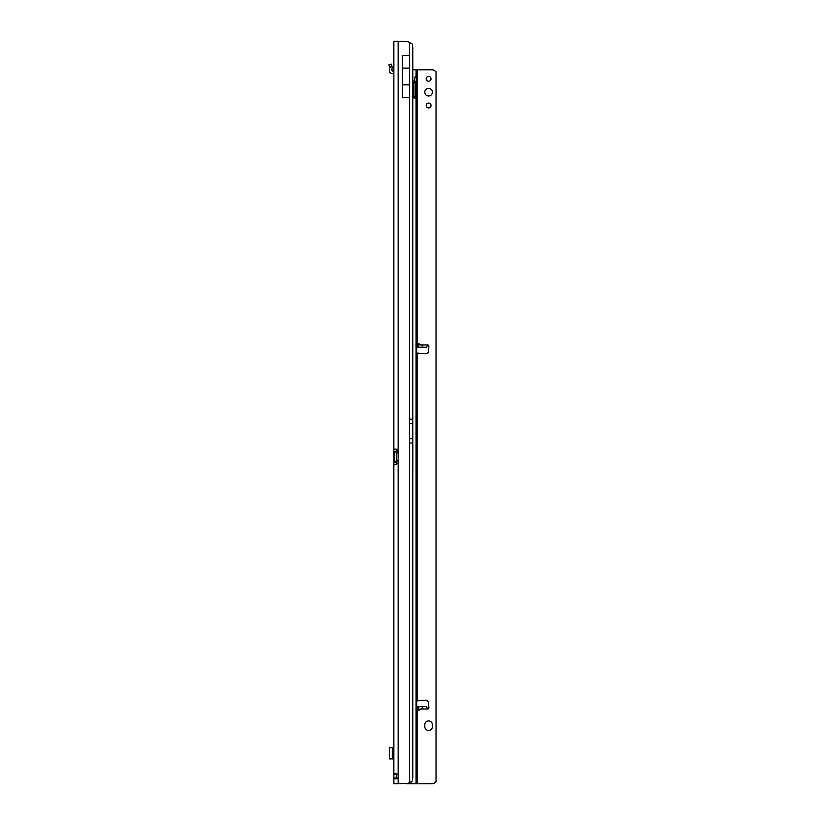 <?xml version="1.0" encoding="UTF-8"?>
<svg xmlns="http://www.w3.org/2000/svg" width="825" height="825" viewBox="0 0 825 825"><rect width="100%" height="100%" fill="white"/><g stroke="black" fill="none" stroke-linecap="round" stroke-linejoin="round"><path stroke-width="1.24" d="M396.382 773.499L396.237 777.965L393.855 777.965L395.072 778.986L398.145 777.872A2.857 2.857 0 0 0 398.145 774.397L395.072 773.283L393.855 774.304L393.855 783.75L393.855 778.748M396.237 449.171L396.237 451.44L393.855 451.44L393.855 462.093L393.855 41.25L407.272 41.57A9.518 9.518 0 0 1 409.623 42.56L412.459 44.137A9.518 1.32 90 0 1 412.789 48.304L412.789 776.696A9.518 1.32 90 0 1 412.459 780.863L409.623 782.44A9.518 9.518 0 0 1 407.272 783.43L393.855 783.75M393.381 750.905L393.381 747.677L393.855 750.905L392.721 750.905L392.721 755.669L393.855 755.669L393.855 758.907L389.441 758.907L389.441 747.677L392.287 747.677L392.287 758.907M396.402 452.007A1.423 1.011 90 0 1 396.382 452.007L394.69 452.007L394.69 461.526A1.423 1.011 90 0 1 394.721 461.526L393.855 462.093L393.855 774.304L396.237 774.304M396.237 464.362L396.237 462.093L393.855 462.093M393.855 451.44L396.712 452.007L396.712 461.526L394.721 461.526L396.382 461.526A1.423 1.011 90 0 1 396.402 461.526M396.093 464.382L393.855 464.382L396.093 464.382L398.145 463.114L398.145 461.526L396.712 461.526M393.855 449.151L396.093 449.151L393.855 449.151M396.237 451.44L396.382 452.007M396.382 461.526L396.237 462.093M396.712 452.007L398.155 452.007L398.145 450.409L396.093 449.151M396.237 777.965L396.382 778.769M398.145 41.25L398.145 450.409A1.423 1.423 0 0 1 398.155 450.574L398.155 462.949A1.423 1.423 0 0 1 398.145 463.114L398.145 783.75M402.425 55.388L409.623 55.388L409.623 68.104L402.425 68.104L402.425 55.388M409.623 84.841L402.425 84.841L402.425 97.556L409.623 97.556L409.623 68.104M402.425 84.841L402.425 68.104M393.381 747.677L392.287 747.677M389.441 748.285L389.441 758.288M393.855 74.095L392.287 73.611A2.857 2.857 0 0 1 389.452 70.465L389.761 67.526A0.949 0.949 0 0 0 389.73 67.176L392.03 66.547A3.331 3.331 0 0 1 392.123 67.774L391.823 70.713L393.381 71.239A2.857 2.857 0 0 1 393.855 71.28M389.73 67.176L391.978 66.402L391.236 64.092L388.967 64.835L389.72 67.134M432.413 92.173A3.805 3.805 0 0 0 428.608 88.368A3.805 3.805 0 0 0 424.793 92.173A3.805 3.805 0 0 0 428.608 95.989A3.805 3.805 0 0 0 432.413 92.173M431.032 78.849A2.423 2.423 0 0 0 428.608 76.426A2.423 2.423 0 0 0 426.174 78.849A2.423 2.423 0 0 0 428.608 81.283A2.423 2.423 0 0 0 431.032 78.849M431.032 105.507A2.423 2.423 0 0 0 428.608 103.073A2.423 2.423 0 0 0 426.174 105.507A2.423 2.423 0 0 0 428.608 107.931A2.423 2.423 0 0 0 431.032 105.507M418.141 344.025L418.605 343.561L420.76 344.912C422.782 346.345 423.287 347.139 422.266 347.294L417.852 347.294L418.141 344.025L418.141 347.294M418.842 710.294L418.141 709.913L417.852 706.643L422.266 706.643C423.287 706.798 422.782 707.592 420.76 709.026L418.842 710.294L418.842 706.643M424.793 726.639A3.805 3.805 0 0 0 428.608 730.445A3.805 3.805 0 0 0 432.413 726.639L432.413 724.732A3.805 3.805 0 0 0 428.608 720.926A3.805 3.805 0 0 0 424.793 724.732L424.793 726.639M416.707 353.09L425.545 353.739A2.857 2.857 0 0 0 428.567 351.058L428.866 346.18A1.186 1.186 0 0 0 427.68 344.912L426.453 347.294L422.266 347.294M422.266 706.643L426.453 706.643L427.68 709.026A1.186 1.186 0 0 0 428.866 707.757L428.567 702.879A2.857 2.857 0 0 0 425.545 700.198L416.707 700.848M415.872 709.665L416.707 709.696M412.83 69.805L432.218 69.805A3.805 3.805 0 0 1 434.909 70.919L436.033 71.837L436.033 781.718L434.909 782.636A3.805 3.805 0 0 1 432.218 783.75L406.065 783.75M416.707 344.242L415.872 344.272M417.852 347.294L416.707 347.294M416.707 706.643L417.852 706.643M413.882 97.505A1.423 0.835 90 0 0 413.954 96.938L413.954 82.892A0.949 0.557 -90 0 1 414.511 81.943A2.619 1.537 90 0 0 414.532 81.943L416.048 81.943A2.619 1.537 90 0 0 416.068 81.943L416.707 81.582L416.707 77.076L416.068 76.704A2.619 1.537 90 0 0 416.048 76.704A2.619 1.537 90 0 0 414.604 78.457L413.944 81.623A3.805 2.238 90 0 0 413.81 82.892L413.81 96.938A1.423 0.835 90 0 0 414.655 98.361A1.423 0.835 90 0 0 415.491 96.938L415.491 82.892A0.949 0.557 -90 0 1 416.048 81.943L416.068 783.75M416.707 783.75L416.707 81.582L414.8 81.582L414.8 77.797M414.8 81.582L416.068 81.943M416.707 708.623L416.707 709.737M416.707 69.805L416.707 77.076L416.707 69.805M414.8 77.076L416.707 77.076M412.83 419.162L409.623 419.162L409.623 42.56M412.459 44.137L412.459 419.162M396.577 452.007L396.577 461.526M396.712 452.956L398.155 452.956M396.712 460.577L398.155 460.577M412.83 442.963L412.459 780.863M412.459 442.963L409.623 442.963L409.623 782.44M409.623 442.963L409.623 438.673L412.479 438.673M409.623 419.162L409.623 438.673M393.381 758.907L393.381 755.669M409.623 423.452L412.479 423.452M427.68 344.912L420.76 344.912M417.182 700.714L417.182 353.224M420.76 709.026L427.68 709.026M416.707 709.026L418.007 709.026M417.182 783.75L417.182 709.583M417.182 344.355L417.182 69.805M418.007 344.912L416.707 344.912M416.068 69.805L416.068 76.704M411.634 781.636L411.634 783.75M413.954 82.892L415.491 82.892M413.954 96.938L415.491 96.938M409.705 783.75L409.705 782.42M418.141 706.643L418.141 709.913M418.842 347.294L418.842 343.643M389.441 758.907L389.441 747.677"/></g></svg>
